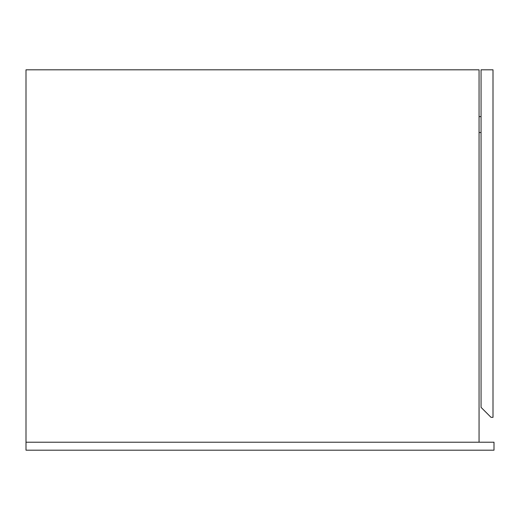 <?xml version="1.0" encoding="UTF-8"?>
<svg xmlns="http://www.w3.org/2000/svg" width="520" height="520" viewBox="0 0 520 520"><rect width="100%" height="100%" fill="white"/><g stroke="black" fill="none" stroke-linecap="round" stroke-linejoin="round"><path stroke-width="0.78" d="M494 442.221L494 450.19L26 450.19L26 442.221L494 442.221L494 450.19L26 450.19L26 442.221L494 442.221M26 69.81L26 442.221L26 69.81L479.063 69.81L479.063 442.221L479.063 69.81L26 69.81M493.006 417.326L493.006 69.81L493.006 417.326L491.01 417.326L481.059 407.368L481.059 69.81L493.006 69.81L481.059 69.81L481.059 407.368L491.01 417.326L493.006 417.326M479.063 132.542L481.059 132.542L479.063 132.542M479.063 116.61L481.059 116.61L479.063 116.61"/></g></svg>
